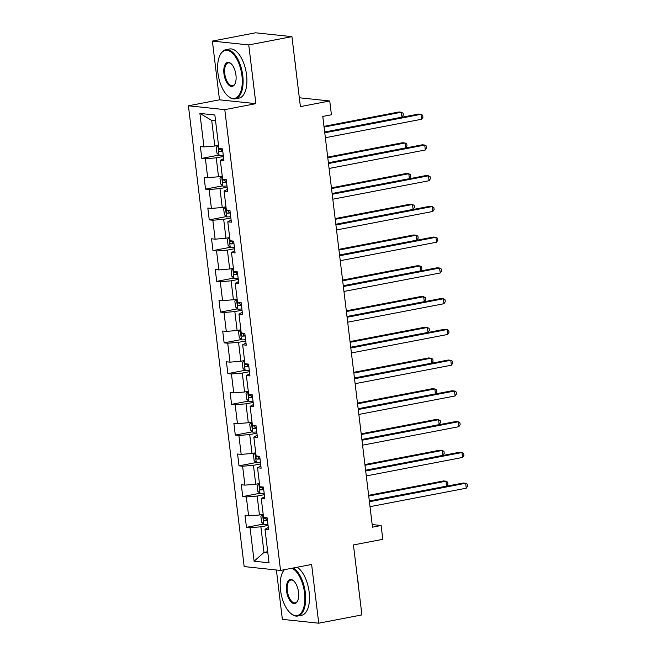 <?xml version="1.0" encoding="UTF-8"?>
<svg xmlns="http://www.w3.org/2000/svg" width="656" height="656" viewBox="0 0 656 656"><rect width="100%" height="100%" fill="white"/><g stroke="black" fill="none" stroke-linecap="round" stroke-linejoin="round"><path stroke-width="0.98" d="M276.389 569.99L282.367 619.354L318.734 623.2L361.907 614.918L353.436 544.947L382.792 539.314L381.128 525.513L372.173 524.57M188.411 105.788L244.171 566.587L280.547 570.433L224.787 109.634L188.411 105.788L219.489 99.819L255.865 103.664L248.755 44.936L212.388 41.082L219.489 99.819M212.388 41.082L255.553 32.8L291.928 36.646L300.399 106.616L329.755 100.983L299.325 97.76M248.755 44.936L291.928 36.646M268.312 527.481L264.991 529.285L268.575 529.671L267.148 517.846L263.556 517.461L261.268 498.544L264.86 498.921L263.425 487.096L259.833 486.719L257.546 467.794L261.137 468.179L259.702 456.346L256.119 455.969L253.823 437.052L257.414 437.429L255.988 425.605L252.396 425.227L250.108 406.302L253.692 406.687L252.265 394.855L248.673 394.477L246.385 375.56L249.977 375.937L248.542 364.113L244.95 363.736L242.663 344.81L246.254 345.187L244.819 333.363L241.236 332.986L238.948 314.068L242.531 314.445L241.105 302.621L237.513 302.236L235.225 283.318L238.809 283.695L237.382 271.871L233.79 271.494L231.502 252.568L235.094 252.954L233.659 241.129L230.076 240.744L227.78 221.826L231.371 222.204L229.936 210.379L226.353 210.002L224.065 191.076L227.648 191.462L226.222 179.637L222.63 179.252L220.342 160.335L223.926 160.712L222.499 148.887L218.907 148.51L214.856 115.005L199.916 113.422L211.708 120.392L214.807 146.017L218.522 145.304M264.991 529.285L269.042 562.799L254.102 561.216L250.051 527.711L246.459 527.326L263.523 524.054M199.916 113.422L203.967 146.928L200.375 146.55L201.81 158.375L205.402 158.752L207.69 177.678L204.098 177.292L205.533 189.117L209.116 189.502L211.412 208.419L207.821 208.042L209.248 219.867L212.839 220.244L215.127 239.169L211.544 238.784L212.97 250.608L216.562 250.994L218.85 269.911L215.258 269.534L216.693 281.358L220.285 281.736L222.573 300.661L218.981 300.276L220.416 312.108L223.999 312.486L226.295 331.403L222.704 331.026L224.131 342.85L227.722 343.227L230.01 362.153L226.427 361.776L227.853 373.6L231.445 373.977L233.733 392.895L230.141 392.518L231.576 404.342L235.168 404.727L237.456 423.645L233.864 423.268L235.299 435.092L238.882 435.469L241.178 454.387L237.587 454.009L239.014 465.834L242.605 466.219L244.893 485.137L241.31 484.759L242.736 496.584L246.328 496.961L248.616 515.887L245.024 515.501L246.459 527.326M329.755 100.983L331.419 114.775L322.785 116.432L372.493 527.17L381.128 525.513M261.268 498.544L264.589 496.731M263.171 514.263L259.456 514.976L257.168 496.051L264.343 494.673M248.616 515.887L259.456 514.976M246.328 496.961L257.168 496.051M257.546 467.794L260.875 465.99M259.448 483.513L255.733 484.226L253.446 465.309L260.621 463.931M244.893 485.137L255.733 484.226M242.605 466.219L253.446 465.309M253.823 437.052L257.152 435.24M255.725 452.771L252.011 453.485L249.723 434.559L256.898 433.181M241.178 454.387L252.011 453.485M238.882 435.469L249.723 434.559M250.108 406.302L253.429 404.498M252.011 422.021L248.296 422.735L246 403.817L253.183 402.44M237.456 423.645L248.296 422.735M235.168 404.727L246 403.817M246.385 375.56L249.706 373.748M248.288 391.271L244.573 391.985L242.285 373.067L249.46 371.69M233.733 392.895L244.573 391.985M231.445 373.977L242.285 373.067M242.663 344.81L245.992 343.006M244.565 360.529L240.85 361.243L238.563 342.317L245.738 340.94M230.01 362.153L240.85 361.243M227.722 343.227L238.563 342.317M238.948 314.068L242.269 312.256M240.842 329.779L237.128 330.493L234.84 311.575L242.015 310.198M226.295 331.403L237.128 330.493M223.999 312.486L234.84 311.575M235.225 283.318L238.546 281.514M237.128 299.038L233.413 299.751L231.117 280.825L238.3 279.448M222.573 300.661L233.413 299.751M220.285 281.736L231.117 280.825M231.502 252.568L234.823 250.764M233.405 268.288L229.69 269.001L227.402 250.084L234.577 248.706M218.85 269.911L229.69 269.001M216.562 250.994L227.402 250.084M227.78 221.826L231.109 220.014M229.682 237.546L225.967 238.259L223.68 219.334L230.855 217.956M215.127 239.169L225.967 238.259M212.839 220.244L223.68 219.334M224.065 191.076L227.386 189.272M225.959 206.796L222.245 207.509L219.957 188.592L227.132 187.214M211.412 208.419L222.245 207.509M209.116 189.502L219.957 188.592M220.342 160.335L223.663 158.522M222.245 176.054L218.53 176.767L216.234 157.842L223.417 156.464M207.69 177.678L218.53 176.767M205.402 158.752L216.234 157.842M203.967 146.928L214.807 146.017M255.865 103.664L224.787 109.634M318.734 623.2L311.625 564.463L280.547 570.433M215.553 120.802L211.708 120.392M267.705 551.704L263.991 552.418L267.837 552.828M268.066 525.423L260.883 526.801L263.991 552.418L254.102 561.216M250.051 527.711L260.883 526.801M201.81 158.375L218.874 155.095M205.533 189.117L222.597 185.845M209.248 219.867L226.32 216.587M212.97 250.608L230.035 247.337M216.693 281.358L233.757 278.087M220.416 312.108L237.48 308.828M224.131 342.85L241.203 339.578M227.853 373.6L244.918 370.32M231.576 404.342L248.64 401.07M235.299 435.092L252.363 431.812M239.014 465.834L256.086 462.562M242.736 496.584L259.801 493.304M324.769 132.791L421.013 114.316L421.611 119.244L325.36 137.719M324.679 132.077L418.561 114.054L421.013 114.316L422.702 115.284L422.94 117.26L421.611 119.244M218.53 145.402L216.226 147.28L216.947 153.192L219.153 155.365A5.305 0.672 -6.9 0 0 223.261 155.21M217.956 145.517A5.305 0.672 -6.9 0 0 218.555 145.55M324.671 131.995L401.948 117.162L401.357 112.233L398.897 111.979L323.99 126.354M222.523 149.101A5.305 0.672 173.1 0 1 219.358 149.297C218.415 150.06 218.514 150.847 219.645 151.659A5.305 0.672 -6.9 0 0 222.81 151.462M222.769 151.134L222.13 151.183L220.957 149.773M401.948 117.162L403.284 115.177L403.038 113.209L401.357 112.233L324.072 127.067M241.941 75.653A24.42 11.66 -100.9 0 0 232.257 53.013A24.42 11.66 -100.9 0 0 219.867 55.457A24.42 11.66 -100.9 0 0 217.956 73.119A24.42 11.66 -100.9 0 0 227.591 95.71A24.42 11.66 -100.9 0 0 241.941 75.653M219.867 55.457L220.137 54.891A25.018 11.947 79.1 0 1 225.754 49.717A25.018 11.947 79.1 0 1 242.761 75.588A25.018 11.947 79.1 0 1 235.184 98.859A25.018 11.947 79.1 0 1 228.05 96.137L227.591 95.71M235.947 75.022A12.21 5.83 79.1 0 1 234.996 83.853A12.21 5.83 79.1 0 1 228.796 85.075A12.21 5.83 79.1 0 1 223.958 73.751A12.21 5.83 79.1 0 1 231.133 63.722A12.21 5.83 79.1 0 1 235.947 75.022M231.363 63.952A11.611 5.543 -100.9 0 0 228.28 62.886A11.611 5.543 -100.9 0 0 224.77 73.685A11.611 5.543 -100.9 0 0 232.659 85.69A11.611 5.543 -100.9 0 0 235.127 83.558M294.905 61.213A18.015 8.602 79.1 0 1 295.438 64.452A18.015 8.602 79.1 0 1 295.684 67.658M225.754 49.717L229.551 48.987A25.018 11.947 79.1 0 1 246.558 74.858A25.018 11.947 79.1 0 1 238.981 98.129L235.184 98.859M284.368 569.703A24.42 11.66 -100.9 0 0 282.449 572.622A24.42 11.66 -100.9 0 0 280.547 590.285A24.42 11.66 -100.9 0 0 290.173 612.876A24.42 11.66 -100.9 0 0 304.532 592.827A24.42 11.66 -100.9 0 0 292.035 568.227M282.449 572.622L282.72 572.057A25.018 11.947 79.1 0 1 284.105 569.744M293.33 567.981A25.018 11.947 79.1 0 1 305.343 592.753A25.018 11.947 79.1 0 1 297.767 616.025A25.018 11.947 79.1 0 1 290.633 613.303L290.173 612.876M298.529 592.188A12.21 5.83 79.1 0 1 297.578 601.019A12.21 5.83 79.1 0 1 291.379 602.241A12.21 5.83 79.1 0 1 286.541 590.925A12.21 5.83 79.1 0 1 293.716 580.896A12.21 5.83 79.1 0 1 298.529 592.188M293.945 581.118A11.611 5.543 -100.9 0 0 290.862 580.06A11.611 5.543 -100.9 0 0 287.353 590.851A11.611 5.543 -100.9 0 0 295.241 602.856A11.611 5.543 -100.9 0 0 297.709 600.732M357.487 578.379A18.015 8.602 79.1 0 1 358.02 581.618A18.015 8.602 79.1 0 1 358.266 584.832M297.127 567.251A25.018 11.947 79.1 0 1 309.14 592.024A25.018 11.947 79.1 0 1 301.571 615.295L297.767 616.025M328.484 163.533L424.735 145.066L425.334 149.986L329.082 168.461M328.402 162.819L422.275 144.804L424.735 145.066L426.425 146.034L426.662 148.002L425.334 149.986M332.207 194.283L428.458 175.808L429.057 180.736L332.805 199.211M332.125 193.569L425.998 175.546L428.458 175.808L430.147 176.776L430.385 178.752L429.057 180.736M222.253 176.152L219.949 178.022L220.662 183.934L222.868 186.115A5.305 0.672 -6.9 0 0 226.984 185.951M221.679 176.259A5.305 0.672 -6.9 0 0 222.269 176.292M328.394 162.745L405.67 147.912L405.08 142.983L402.62 142.721L327.705 157.104M226.246 179.842A5.305 0.672 173.1 0 1 223.081 180.039C222.138 180.802 222.228 181.589 223.368 182.409A5.305 0.672 -6.9 0 0 226.533 182.204M226.492 181.876L225.853 181.933L224.68 180.523M405.67 147.912L406.999 145.927L406.761 143.951L405.08 142.983L327.795 157.817M225.976 206.894L223.671 208.772L224.385 214.684L226.591 216.857A5.305 0.672 -6.9 0 0 230.707 216.701M225.402 207.009A5.305 0.672 -6.9 0 0 225.992 207.042M332.108 193.487L409.393 178.653L408.795 173.733L406.343 173.471L331.428 187.846M229.961 210.592A5.305 0.672 173.1 0 1 226.804 210.789C225.861 211.552 225.951 212.339 227.091 213.151A5.305 0.672 -6.9 0 0 230.248 212.954M230.207 212.626L229.575 212.675L228.403 211.265M409.393 178.653L410.722 176.669L410.484 174.701L408.795 173.733L331.518 188.559M335.929 225.024L432.181 206.558L432.771 211.486L336.528 229.953M335.839 224.311L429.721 206.296L432.181 206.558L433.862 207.526L434.1 209.494L432.771 211.486M339.652 255.774L435.896 237.3L436.494 242.228L340.243 260.703M339.562 255.061L433.444 237.046L435.896 237.3L437.585 238.267L437.823 240.244L436.494 242.228M343.367 286.524L439.618 268.05L440.217 272.978L343.965 291.444M343.285 285.803L437.158 267.787L439.618 268.05L441.308 269.017L441.545 270.985L440.217 272.978M229.698 237.644L227.394 239.514L228.108 245.426L230.313 247.607A5.305 0.672 -6.9 0 0 234.422 247.443M229.116 237.751A5.305 0.672 -6.9 0 0 229.715 237.784M335.831 224.237L413.116 209.403L412.517 204.475L410.057 204.213L335.15 218.596M233.684 241.334A5.305 0.672 173.1 0 1 230.527 241.531C229.575 242.294 229.674 243.081 230.805 243.901A5.305 0.672 -6.9 0 0 233.971 243.704M233.93 243.368L233.29 243.425L232.117 242.015M413.116 209.403L414.444 207.419L414.207 205.443L412.517 204.475L335.232 219.309M233.413 268.386L231.109 270.264L231.83 276.176L234.036 278.357A5.305 0.672 -6.9 0 0 238.144 278.193M232.839 268.501A5.305 0.672 -6.9 0 0 233.438 268.534M339.554 254.979L416.831 240.153L416.24 235.225L413.78 234.963L338.873 249.337M237.406 272.084A5.305 0.672 173.1 0 1 234.241 272.281C233.298 273.044 233.397 273.831 234.528 274.643A5.305 0.672 -6.9 0 0 237.693 274.446M237.652 274.118L237.013 274.167L235.84 272.765M416.831 240.153L418.167 238.161L417.921 236.193L416.24 235.225L338.955 250.051M237.136 299.136L234.832 301.006L235.545 306.918L237.751 309.099A5.305 0.672 -6.9 0 0 241.867 308.935M236.562 299.243A5.305 0.672 -6.9 0 0 237.152 299.275M343.277 285.729L420.553 270.895L419.955 265.967L417.503 265.705L342.588 280.087M241.129 302.826A5.305 0.672 173.1 0 1 237.964 303.031C237.021 303.785 237.111 304.581 238.251 305.393A5.305 0.672 -6.9 0 0 241.416 305.196M241.375 304.868L240.736 304.917L239.563 303.507M420.553 270.895L421.882 268.911L421.644 266.935L419.955 265.967L342.678 280.801M240.859 329.878L238.554 331.756L239.268 337.668L241.474 339.849A5.305 0.672 -6.9 0 0 245.59 339.685M240.285 329.993A5.305 0.672 -6.9 0 0 240.875 330.025M346.991 316.471L424.276 301.645L423.678 296.717L421.226 296.455L346.311 310.829M244.844 333.576A5.305 0.672 173.1 0 1 241.687 333.773C240.744 334.535 240.834 335.323 241.974 336.143A5.305 0.672 -6.9 0 0 245.131 335.938M245.09 335.61L244.458 335.659L243.286 334.257M424.276 301.645L425.605 299.653L425.367 297.685L423.678 296.717L346.401 311.543M244.581 360.628L242.277 362.497L242.991 368.418L245.196 370.591A5.305 0.672 -6.9 0 0 249.305 370.427M243.999 360.734A5.305 0.672 -6.9 0 0 244.598 360.767M350.714 347.221L427.999 332.387L427.4 327.459L424.94 327.205L350.033 341.579M248.567 364.318A5.305 0.672 173.1 0 1 245.41 364.523C244.458 365.285 244.557 366.073 245.688 366.884A5.305 0.672 -6.9 0 0 248.854 366.688M248.813 366.36L248.173 366.409L247 364.998M427.999 332.387L429.327 330.403L429.09 328.426L427.4 327.459L350.115 342.293M248.296 391.378L245.992 393.247L246.713 399.16L248.919 401.341A5.305 0.672 -6.9 0 0 253.027 401.177M247.722 391.484A5.305 0.672 -6.9 0 0 248.321 391.517M354.437 377.963L431.714 363.137L431.123 358.209L428.663 357.946L353.756 372.321M252.289 395.068A5.305 0.672 173.1 0 1 249.124 395.265C248.181 396.027 248.28 396.814 249.411 397.634A5.305 0.672 -6.9 0 0 252.576 397.429M252.535 397.101L251.896 397.151L250.723 395.748M431.714 363.137L433.042 361.144L432.804 359.176L431.123 358.209L353.838 373.043M252.019 422.12L249.715 423.997L250.428 429.91L252.634 432.083A5.305 0.672 -6.9 0 0 256.75 431.927M251.445 422.234A5.305 0.672 -6.9 0 0 252.035 422.267M358.16 408.713L435.436 393.879L434.838 388.951L432.386 388.696L357.471 403.071M256.012 425.81A5.305 0.672 173.1 0 1 252.847 426.015C251.904 426.777 251.994 427.564 253.134 428.376A5.305 0.672 -6.9 0 0 256.299 428.179M256.258 427.851L255.619 427.901L254.446 426.49M435.436 393.879L436.765 391.894L436.527 389.926L434.838 388.951L357.561 403.784M255.742 452.87L253.437 454.739L254.151 460.651L256.357 462.833A5.305 0.672 -6.9 0 0 260.473 462.669M255.168 452.976A5.305 0.672 -6.9 0 0 255.758 453.009M361.874 439.463L439.159 424.629L438.561 419.701L436.109 419.438L361.194 433.821M259.727 456.56A5.305 0.672 173.1 0 1 256.57 456.756C255.627 457.519 255.717 458.306 256.857 459.126A5.305 0.672 -6.9 0 0 260.014 458.921M259.973 458.593L259.341 458.651L258.169 457.24M439.159 424.629L440.488 422.636L440.25 420.668L438.561 419.701L361.284 434.534M259.464 483.611L257.16 485.489L257.874 491.401L260.079 493.574A5.305 0.672 -6.9 0 0 264.188 493.419M258.882 483.726A5.305 0.672 -6.9 0 0 259.481 483.759M365.597 470.204L442.882 455.371L442.283 450.442L439.823 450.188L364.916 464.563M263.45 487.31A5.305 0.672 173.1 0 1 260.293 487.506C259.341 488.269 259.44 489.056 260.571 489.868A5.305 0.672 -6.9 0 0 263.737 489.671M263.696 489.343L263.056 489.392L261.883 487.982M442.882 455.371L444.21 453.386L443.973 451.418L442.283 450.442L364.998 465.276M347.09 317.266L443.341 298.792L443.94 303.72L347.688 322.194M347.008 316.553L440.881 298.537L443.341 298.792L445.03 299.767L445.268 301.735L443.94 303.72M350.812 348.016L447.064 329.542L447.654 334.47L351.411 352.944M350.722 347.295L444.604 329.279L447.064 329.542L448.745 330.509L448.983 332.477L447.654 334.47M354.535 378.758L450.779 360.283L451.377 365.212L355.126 383.686M354.445 378.045L448.327 360.029L450.779 360.283L452.468 361.259L452.706 363.227L451.377 365.212M358.25 409.508L454.501 391.033L455.1 395.962L358.848 414.436M358.168 408.795L452.041 390.771L454.501 391.033L456.191 392.001L456.428 393.977L455.1 395.962M361.973 440.25L458.224 421.783L458.823 426.703L362.571 445.178M361.891 439.536L455.764 421.521L458.224 421.783L459.913 422.751L460.151 424.719L458.823 426.703M365.695 471L461.947 452.525L462.537 457.453L366.294 475.928M365.605 470.286L459.487 452.263L461.947 452.525L463.628 453.493L463.866 455.469L462.537 457.453M369.418 501.742L465.662 483.275L466.26 488.203L370.009 506.67M369.328 501.028L463.21 483.013L465.662 483.275L467.351 484.243L467.589 486.211L466.26 488.203M263.179 514.361L260.875 516.231L261.596 522.143L263.802 524.324A5.305 0.672 -6.9 0 0 267.91 524.16M262.605 514.468A5.305 0.672 -6.9 0 0 263.204 514.501M369.32 500.954L446.597 486.121L446.006 481.192L443.546 480.93L368.639 495.313M267.172 518.051A5.305 0.672 173.1 0 1 264.007 518.248C263.064 519.011 263.163 519.798 264.294 520.618A5.305 0.672 -6.9 0 0 267.459 520.421M267.418 520.085L266.779 520.142L265.606 518.732M446.597 486.121L447.925 484.136L447.687 482.16L446.006 481.192L368.721 496.026M217.915 145.558L219.096 155.316M222.13 151.183L219.645 151.659M221.638 176.308L222.819 186.058M225.853 181.933L223.368 182.409M225.352 207.05L226.533 216.808M229.575 212.675L227.091 213.151M229.075 237.8L230.256 247.55M233.29 243.425L230.805 243.901M232.798 268.542L233.979 278.3M237.013 274.167L234.528 274.643M236.521 299.292L237.702 309.05M240.736 304.917L238.251 305.393M240.235 330.034L241.416 339.792M244.458 335.659L241.974 336.143M243.958 360.784L245.139 370.542M248.173 366.409L245.688 366.884M247.681 391.525L248.862 401.283M251.896 397.151L249.411 397.634M251.404 422.275L252.585 432.033M255.619 427.901L253.134 428.376M255.118 453.025L256.299 462.775M259.341 458.651L256.857 459.126M258.841 483.767L260.022 493.525M263.056 489.392L260.571 489.868M262.564 514.517L263.745 524.267M266.779 520.142L264.294 520.618"/></g></svg>
